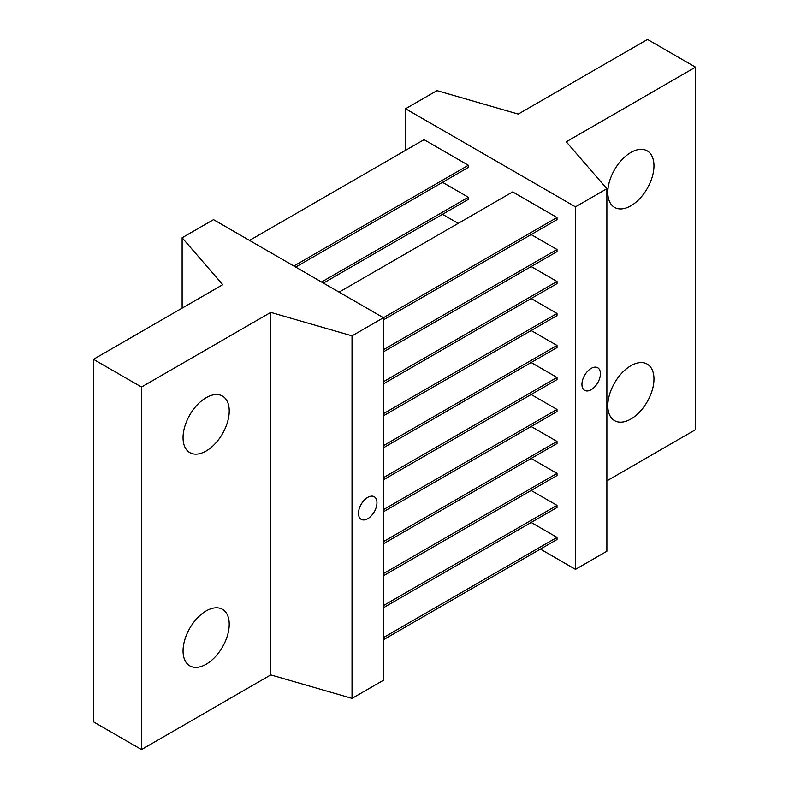 <?xml version="1.0" encoding="UTF-8"?>
<svg xmlns="http://www.w3.org/2000/svg" width="789" height="789" viewBox="0 0 789 789"><rect width="100%" height="100%" fill="white"/><g stroke="black" fill="none" stroke-linecap="round" stroke-linejoin="round"><path stroke-width="1.18" d="M591.178 368.374A13.058 7.535 -60 0 1 597.707 367.733A13.058 7.535 -60 0 1 599.709 378.197A13.058 7.535 -60 0 1 591.178 389.707A13.058 7.535 -60 0 1 584.649 390.348A13.058 7.535 -60 0 1 582.647 379.884A13.058 7.535 -60 0 1 591.178 368.374M630.884 365.711A32.645 18.847 -60 0 1 647.207 364.094A32.645 18.847 -60 0 1 652.207 390.259A32.645 18.847 -60 0 1 630.884 419.028A32.645 18.847 -60 0 1 614.562 420.645A32.645 18.847 -60 0 1 609.552 394.48A32.645 18.847 -60 0 1 630.884 365.711M630.884 152.464A32.645 18.847 -60 0 1 647.207 150.857A32.645 18.847 -60 0 1 652.207 177.012A32.645 18.847 -60 0 1 630.884 205.781A32.645 18.847 -60 0 1 614.562 207.399A32.645 18.847 -60 0 1 609.552 181.233A32.645 18.847 -60 0 1 630.884 152.464M367.723 518.718A13.058 7.535 120 0 0 376.254 507.209A13.058 7.535 120 0 0 374.252 496.745A13.058 7.535 120 0 0 367.723 497.386A13.058 7.535 120 0 0 359.192 508.895A13.058 7.535 120 0 0 361.194 519.359A13.058 7.535 120 0 0 367.723 518.718M206.136 664.249A32.645 18.847 120 0 0 227.459 635.48A32.645 18.847 120 0 0 222.459 609.325A32.645 18.847 120 0 0 206.136 610.942A32.645 18.847 120 0 0 184.804 639.711A32.645 18.847 120 0 0 189.814 665.867A32.645 18.847 120 0 0 206.136 664.249M206.136 451.012A32.645 18.847 120 0 0 227.459 422.243A32.645 18.847 120 0 0 222.459 396.078A32.645 18.847 120 0 0 206.136 397.695A32.645 18.847 120 0 0 184.804 426.464A32.645 18.847 120 0 0 189.814 452.63A32.645 18.847 120 0 0 206.136 451.012M531.155 394.5L557.014 409.432L557.014 411.562L383.424 511.785M531.155 362.516L557.014 377.438L557.014 379.578L383.424 479.801M531.155 330.522L557.014 345.454L557.014 347.584L383.424 447.807M531.155 298.538L557.014 313.47L557.014 315.6L383.424 415.823M531.155 266.554L557.014 281.476L557.014 283.616L383.424 383.839M442.511 214.312L458.212 223.376M531.155 234.57L557.014 249.492L557.014 251.622L383.424 351.855M442.511 182.318L468.37 197.25L468.37 199.38L323.401 283.083M249.531 240.428L424.048 139.673L468.37 165.266L468.37 167.396L295.697 267.086M531.155 426.484L557.014 441.416L557.014 443.546L383.424 543.769M531.155 458.478L557.014 473.4L557.014 475.53L383.424 575.753M531.155 490.462L557.014 505.384L557.014 507.524L383.424 607.747M531.155 522.446L557.014 537.378L557.014 539.508L383.424 639.731M575.477 206.846L405.576 108.754L436.978 90.627L518.235 114.089L647.503 39.45L695.523 67.173L566.246 141.803L606.879 188.719L575.477 206.846L575.477 569.362L540.396 549.105M405.576 108.754L405.576 150.334M339.102 292.137L512.692 191.914L557.014 217.508L557.014 219.638L383.424 319.861M182.121 237.765L222.754 284.681L93.477 359.311L141.497 387.034L270.765 312.395L352.022 335.858L383.424 317.73L213.523 219.638L182.121 237.765L182.121 308.134M557.014 217.508L383.424 317.73L383.424 680.246L352.022 698.373L270.765 674.911L141.497 749.55L93.477 721.827L93.477 359.311M141.497 387.034L141.497 749.55M270.765 312.395L270.765 674.911M352.022 335.858L352.022 698.373M557.014 409.432L383.424 509.655M557.014 377.438L383.424 477.661M557.014 345.454L383.424 445.677M557.014 313.47L383.424 413.692M557.014 281.476L383.424 381.708M557.014 249.492L383.424 349.714M468.37 197.25L321.557 282.008M468.37 165.266L293.853 266.021M557.014 441.416L383.424 541.639M557.014 473.4L383.424 573.623M557.014 505.384L383.424 605.607M557.014 537.378L383.424 637.601M606.879 188.719L606.879 551.235L575.477 569.362M695.523 67.173L695.523 429.689L606.879 480.866"/></g></svg>

